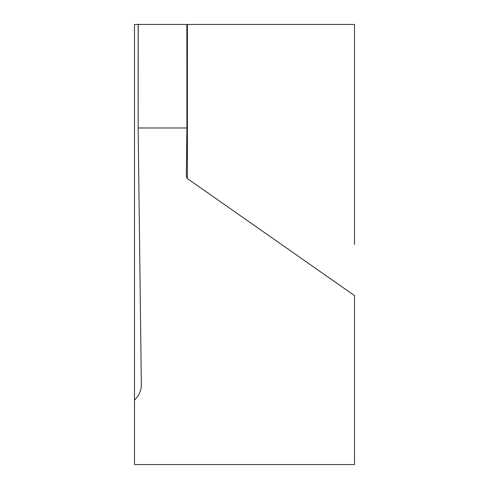 <?xml version="1.0" encoding="UTF-8"?>
<svg xmlns="http://www.w3.org/2000/svg" width="489" height="489" viewBox="0 0 489 489"><rect width="100%" height="100%" fill="white"/><g stroke="black" fill="none" stroke-linecap="round" stroke-linejoin="round"><path stroke-width="0.73" d="M354.525 244.5L354.525 24.45L186.309 24.45M134.475 244.5L134.475 138.142L134.475 244.5M134.475 88.876L134.475 138.142M134.475 350.857L134.475 464.55L354.525 464.55L354.525 295.619L187.385 178.589L187.385 24.45M141.345 385.161L141.345 384.935C141.345 390.503 139.059 395.57 134.475 400.124L134.475 24.45L138.142 24.45L138.142 127.984L186.92 127.984L186.309 176.773M138.216 24.45L138.142 127.984L138.216 24.45L186.847 24.45L186.92 127.984L186.847 24.45M186.309 176.749L187.385 178.589M141.345 384.935L138.142 127.984M186.92 24.45L186.92 127.984"/></g></svg>
